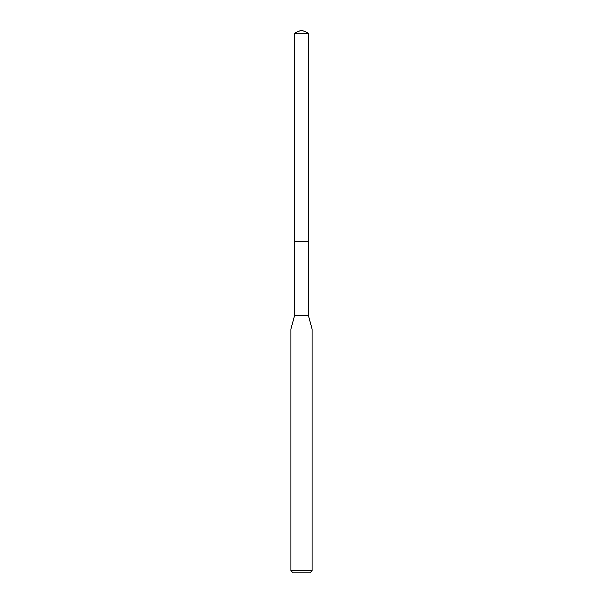 <?xml version="1.0" encoding="UTF-8"?>
<svg xmlns="http://www.w3.org/2000/svg" width="603" height="603" viewBox="0 0 603 603"><rect width="100%" height="100%" fill="white"/><g stroke="black" fill="none" stroke-linecap="round" stroke-linejoin="round"><path stroke-width="0.9" d="M308.548 241.599L308.548 315.595L294.452 315.595L294.452 241.599L308.555 241.592L294.445 241.592L294.452 33.067L301.5 30.15L308.548 33.067L308.555 241.592M294.452 315.595L290.925 328.989L312.075 328.989L312.075 570.732L290.925 570.732L293.043 572.85L309.957 572.85L312.075 570.732M294.452 33.067L308.548 33.067M308.548 315.595L312.075 328.989M290.925 328.989L290.925 570.732"/></g></svg>
